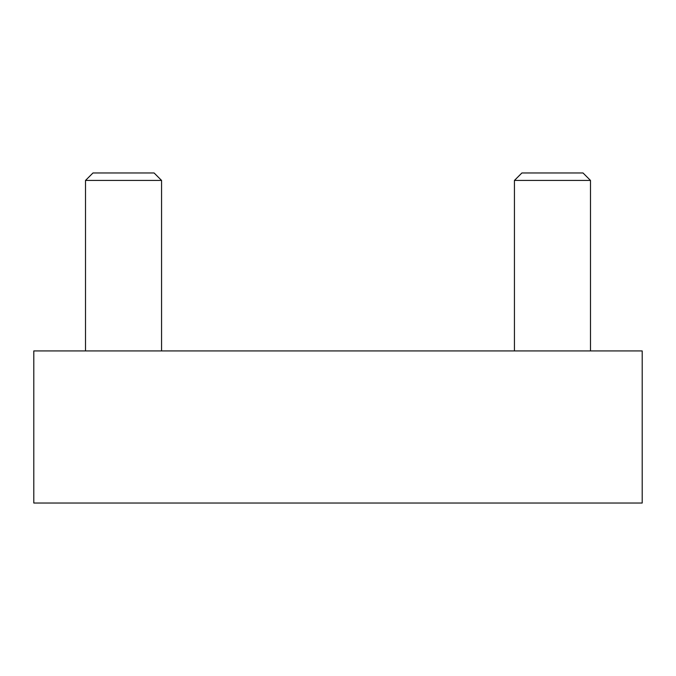 <?xml version="1.0" encoding="UTF-8"?>
<svg xmlns="http://www.w3.org/2000/svg" width="676" height="676" viewBox="0 0 676 676"><rect width="100%" height="100%" fill="white"/><g stroke="black" fill="none" stroke-linecap="round" stroke-linejoin="round"><path stroke-width="1.01" d="M642.2 503.028L33.8 503.028L33.8 350.928L642.2 350.928L642.2 503.028M514.436 350.928L514.436 180.433L590.486 180.433L590.486 350.928M514.436 180.433L521.897 172.971L583.025 172.971L590.486 180.433M85.514 350.928L85.514 180.433L161.564 180.433L161.564 350.928M85.514 180.433L92.975 172.971L154.103 172.971L161.564 180.433"/></g></svg>
